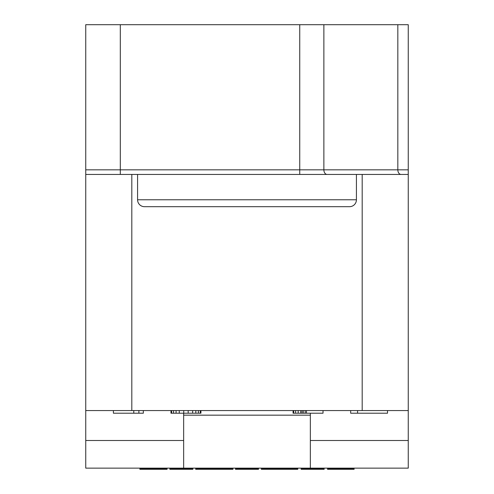 <?xml version="1.0" encoding="UTF-8"?>
<svg xmlns="http://www.w3.org/2000/svg" width="494" height="494" viewBox="0 0 494 494"><rect width="100%" height="100%" fill="white"/><g stroke="black" fill="none" stroke-linecap="round" stroke-linejoin="round"><path stroke-width="0.74" d="M408.254 410.557L85.746 410.557L85.746 24.7L408.254 24.7L408.254 468.145L183.651 468.145L183.651 413.206M85.746 410.557L85.746 468.145L183.651 468.145M85.746 174.438L137.579 174.438L137.579 199.774L356.421 199.774A6.91 6.91 0 0 1 349.511 206.69A6.91 6.91 0 0 0 356.421 199.774L356.421 174.438L137.579 174.438M356.421 174.438L408.254 174.438M137.579 199.774A6.91 6.91 0 0 0 144.489 206.69L349.511 206.69M408.254 440.506L310.349 440.506M310.349 468.145L310.349 415.164L183.651 415.164M310.349 413.206L310.349 415.164M85.746 440.506L183.651 440.506M113.392 410.557L113.392 413.206L133.781 413.206L133.781 410.557M138.876 410.557L138.876 413.206L133.781 413.206M143.334 410.557L143.334 413.206L138.876 413.206M170.98 410.557L170.98 413.206L171.616 413.206L171.616 410.557M173.53 410.557L173.53 413.206L171.616 413.206M176.08 410.557L176.08 413.206L173.53 413.206M179.266 410.557L179.266 413.206L176.08 413.206M183.725 410.557L183.725 413.206L179.266 413.206M188.183 410.557L188.183 413.206L183.725 413.206M192.641 410.557L192.641 413.206L188.183 413.206M195.828 410.557L195.828 413.206L192.641 413.206M198.378 410.557L198.378 413.206L195.828 413.206M200.292 410.557L200.292 413.206L198.378 413.206M200.928 410.557L200.928 413.206L200.292 413.206M306.453 410.557L306.453 413.206L293.072 413.206L293.072 410.557M323.02 410.557L323.02 413.206L306.453 413.206M293.708 410.557L293.708 413.206M295.622 410.557L295.622 413.206M298.172 410.557L298.172 413.206M300.716 410.557L300.716 413.206M301.995 410.557L301.995 413.206M303.267 410.557L303.267 413.206M305.181 410.557L305.181 413.206M350.666 410.557L350.666 413.206L357.576 413.206L357.576 410.557M387.518 410.557L387.518 413.206L357.576 413.206M192.864 468.837L169.831 468.837L169.831 469.3L192.864 469.3L192.864 468.837M185.516 468.837L185.516 469.3M189.437 468.837L189.437 469.3M169.831 468.837L169.831 469.3M258.516 468.837L235.484 468.837L235.484 469.3L258.516 469.3L258.516 468.837L258.516 469.3M251.168 468.837L251.168 469.3M255.089 468.837L255.089 469.3M323.681 468.837L323.681 469.3L324.169 469.3L324.169 468.837L301.136 468.837L301.136 469.3L301.624 469.3L301.624 468.837M302.606 468.837L302.606 469.3L301.624 469.3M303.588 468.837L303.588 469.3L302.606 469.3M305.057 468.837L305.057 469.3L303.588 469.3M306.527 468.837L306.527 469.3L305.057 469.3M323.681 469.3L306.527 469.3M308.484 468.837L308.484 469.3M310.448 468.837L310.448 469.3M311.43 468.837L311.43 469.3M311.918 468.837L311.918 469.3M313.881 468.837L313.881 469.3M314.857 468.837L314.857 469.3M315.839 468.837L315.839 469.3M317.803 468.837L317.803 469.3M318.778 468.837L318.778 469.3M320.742 468.837L320.742 469.3M322.699 468.837L322.699 469.3M301.136 468.837L301.136 469.3M203.732 469.3L195.673 469.3L195.673 468.837L203.732 468.837L203.732 469.3L232.946 469.3L232.946 468.837L232.754 469.3M203.732 468.837L231.519 468.837L231.519 469.3M157.963 469.3L139.882 469.3L139.882 468.837L157.963 468.837L157.963 469.3L167.102 469.3L167.102 468.837L165.867 468.837L165.867 469.3M157.963 468.837L165.867 468.837M231.519 468.837L232.754 468.837M223.615 468.837L223.615 469.3M205.535 468.837L205.535 469.3M288.465 469.3L288.465 468.837L261.326 468.837L261.326 469.3L297.789 469.3L297.789 468.837L289.805 468.837L289.805 469.3M269.384 468.837L269.384 469.3M335.5 469.3L354.118 469.3L354.118 468.837L335.5 468.837L335.5 469.3L327.516 469.3L327.516 468.837L335.5 468.837M288.465 468.837L289.805 468.837M131.818 410.557L131.818 174.438M120.301 24.7L120.301 169.831L85.746 169.831M299.741 24.7L299.741 169.831L120.301 169.831L120.301 174.438M408.254 169.831L299.741 169.831L299.741 174.438M397.831 24.7L397.831 169.831A4.607 3.217 -90 0 0 401.048 174.438M323.873 24.7L323.873 169.831A4.607 3.217 -90 0 0 327.09 174.438M362.182 174.438L362.182 410.557"/></g></svg>
